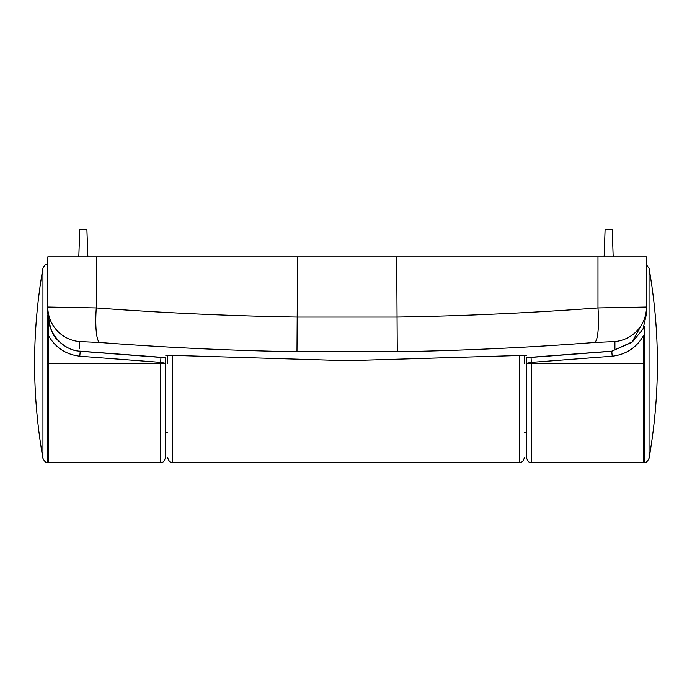 <?xml version="1.0" encoding="UTF-8"?>
<svg xmlns="http://www.w3.org/2000/svg" width="692" height="692" viewBox="0 0 692 692"><rect width="100%" height="100%" fill="white"/><g stroke="black" fill="none" stroke-linecap="round" stroke-linejoin="round"><path stroke-width="1.04" d="M165.604 457.507C164.246 461.503 162.594 463.156 160.648 462.464L160.648 363.343L165.604 363.343L165.604 457.507L165.604 357.617L80.237 351.173C63.967 350.974 47.385 332.791 48.639 316.538M165.604 363.3L160.648 362.357L160.959 357.409L80.237 351.268C71.812 350.593 64.313 346.874 57.73 340.118C52.834 335.957 49.807 328.146 48.639 316.694L48.639 462.464L47.826 462.464C46.217 463.069 44.591 461.702 42.947 458.372L42.947 268.323C31.823 331.667 31.823 395.02 42.947 458.372M642.851 322.446L631.926 342.341L611.763 351.173L526.396 357.617L526.396 457.507C527.754 461.503 529.406 463.156 531.352 462.464L531.352 362.357L526.396 363.3M526.396 357.738L531.041 357.409L531.352 362.357L612.212 356.207C625.94 354.572 636.32 347.799 643.361 335.897L643.361 462.464L643.361 363.343L526.396 363.343M160.959 357.409L165.604 357.738M48.639 363.343L160.648 363.343L160.648 362.357L79.788 356.207C66.069 354.572 55.68 347.799 48.639 335.897M531.041 357.409L611.763 351.268L632.86 341.571M604.142 256.862L605.093 229.536L612.238 229.536L613.19 256.862M78.81 256.862L79.762 229.536L86.907 229.536L87.858 256.862M524.415 363.343L524.415 355.394M167.585 363.343L167.585 355.255M526.396 355.273L347.133 360.696L165.604 355.134M632.298 341.995L642.972 329.184L646.475 313.952L646.475 307.023A34.695 34.669 180 0 1 614.911 341.554L594.463 342.479C529.285 347.514 463.562 350.602 397.277 351.735L296.989 351.735C230.713 350.602 164.981 347.514 99.804 342.479L79.364 341.554A34.695 34.669 180 0 1 47.8 307.023L47.8 313.952L49.971 326.079M597.983 256.862L646.475 256.862L646.475 307.023L597.983 307.931C530.634 312.931 463.536 315.976 396.698 317.066L297.577 317.066C230.73 315.976 163.632 312.931 96.292 307.931L47.8 307.023L47.8 256.862L597.983 256.862L597.983 307.931A34.695 6.384 -94.4 0 1 594.463 342.479M99.804 342.479A34.695 6.384 -85.6 0 1 96.292 307.931L96.292 256.862M165.604 432.734L167.585 432.734M48.639 321.59L48.639 323.173M48.639 325.465L48.639 327.247M48.639 330.785L48.639 462.464L160.648 462.464M644.174 326.408L644.174 462.464C645.783 463.069 647.409 461.702 649.053 458.372L649.053 268.323L646.475 264.794M79.788 356.207L80.237 351.173M612.212 356.207L611.763 351.173M519.458 355.688L519.458 462.464C521.863 462.732 523.515 461.08 524.415 457.507M172.542 355.55L172.542 462.464C170.595 463.156 168.943 461.503 167.585 457.507M79.364 348.586L79.364 341.554M614.911 348.586L614.911 341.554M396.698 256.862L397.277 351.735M297.577 256.862L296.989 351.735M47.826 315.396L47.826 462.464M644.174 462.464L531.352 462.464M172.542 462.464L519.458 462.464M47.826 264.223C46.217 263.626 44.591 264.984 42.947 268.323M526.396 432.734L524.415 432.734M649.053 458.372C660.177 395.02 660.177 331.667 649.053 268.314"/></g></svg>
